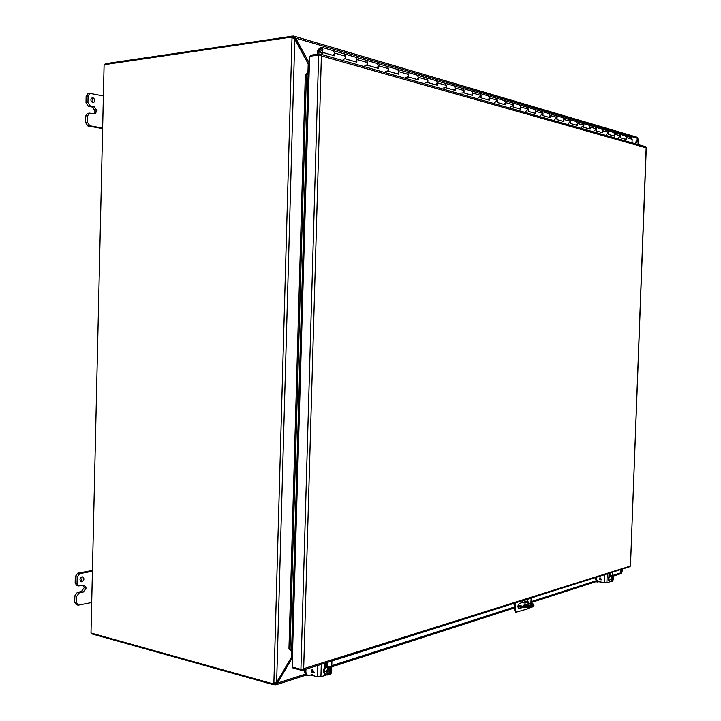 <?xml version="1.0" encoding="UTF-8"?>
<svg xmlns="http://www.w3.org/2000/svg" width="721" height="721" viewBox="0 0 721 721"><rect width="100%" height="100%" fill="white"/><g stroke="black" fill="none" stroke-linecap="round" stroke-linejoin="round"><path stroke-width="1.08" d="M312.896 674.297L308.615 675.685L306.317 675.397L304.595 671.972L304.668 669.593M305.929 669.196L305.839 672.305L304.595 671.972M307.561 675.73L305.839 672.305M326.631 663.735L324.783 663.248L324.639 667.132M324.702 664.933L326.613 664.329M324.684 665.663L326.586 665.05M326.649 663.113L325.829 662.896M596.97 581.838L595.591 579.215L595.654 577.503M596.736 577.16L596.655 579.396L595.591 579.215M600.242 581.306L597.682 582.045L596.655 579.396M608.948 575.025L609.515 574.844M609.542 573.988L608.993 573.898L609.542 574.024M523.671 602.864L525.276 603.071L523.671 602.864M518.075 605.307L525.339 606.721L532.486 605.982L533.946 605.045L533.513 604.072L523.527 602.143M517.903 606.271L525.303 607.722L532.449 606.983L533.928 605.622M526.709 604.18C529.556 603.81 531.44 604.054 532.35 604.919L529.295 606.046C526.429 606.424 524.546 606.181 523.635 605.307L526.709 604.18L526.681 605.171L524.428 605.901M531.521 605.325L526.681 605.171M514.731 604.649L514.379 603.225M513.505 603.504L514.704 605.649M525.303 607.722L525.339 606.721M523.275 607.325L518.823 608.686C517.48 607.046 517.669 605.307 519.363 603.468L527.736 600.89L528.646 603.135M528.205 604.964L526.618 606.244M515.641 602.828L515.578 610.867L516.191 612.174L527.357 608.966L530.115 607.479M530.674 605.595L530.71 605.135M530.836 603.558L531.116 598.358M525.6 606.145L527.249 605.045M527.817 602.972L527.285 600.944M518.435 608.47L522.446 607.163M515.578 610.867L514.74 610.705L515.533 612.003M514.74 610.705L514.686 606.136L515.515 606.298M522.103 600.782L521.229 601.053M514.686 606.136L514.785 603.098M537.533 595.897L522.085 601.224M310.436 56.175L310.463 55.22L319.529 54.003L321.386 55.905L320.89 55.138L318.628 55.075L309.597 56.283L309.147 72.235L307.02 72.884L308.345 72.506M291.708 651.126L290.527 650.784L288.959 648.44L305.289 75.453L307.02 72.884M290.527 650.784L292.573 651.577L292.131 667.024L300.909 669.349L303.135 669.439L303.667 668.682L301.738 670.35L292.96 668.025L292.987 667.249M646.142 147.841L630.469 566.039L303.667 668.682L321.386 55.905L646.142 147.841M646.277 147.508L645.457 146.651M646.295 147.463L630.46 565.958M630.469 566.048L629.703 566.724M290.743 650.847L291.951 651.414M306.407 75.372L290.049 648.63L291.617 650.982L308.137 72.803L306.407 75.372L305.289 75.453M290.049 648.63L288.959 648.44M355.85 61.916L356.895 59.51L355.66 57.184L356.895 59.51L356.814 62.186L345.747 59.014L345.828 56.31L344.35 53.886L345.828 56.31C345.494 58.455 344.539 59.419 342.953 59.194M333.462 55.49L334.517 53.03L333.021 50.587L334.517 53.03L334.436 55.769L322.855 52.444L322.783 54.841M377.263 68.053L378.3 65.71L377.074 63.439L378.3 65.71L378.219 68.333L367.638 65.296L367.71 62.646L366.241 60.276L367.71 62.646C367.386 64.746 366.43 65.683 364.862 65.458M397.758 73.939L398.785 71.649L397.568 69.414L398.785 71.649L398.704 74.209L388.574 71.298L388.646 68.711L387.195 66.386L388.646 68.711C388.322 70.757 387.375 71.676 385.825 71.451M417.396 79.571L418.414 77.336L417.216 75.146L418.414 77.336L418.333 79.842L408.618 77.057L408.699 74.524L407.257 72.235L408.699 74.524C408.374 76.525 407.437 77.417 405.896 77.192M436.223 84.97L437.232 82.789L436.043 80.635L437.232 82.789L437.151 85.24L427.841 82.573L427.923 80.085L426.49 77.85L427.923 80.085C427.598 82.05 426.67 82.924 425.147 82.699M454.302 90.161L455.302 88.016L454.122 85.907L455.302 88.016L455.221 90.422L446.281 87.863L446.362 85.429L444.947 83.23L446.362 85.429C446.038 87.349 445.118 88.196 443.604 87.98M471.669 95.145L472.652 93.045L471.489 90.972L472.652 93.045L472.579 95.406L463.982 92.937L464.063 90.558L462.666 88.404L464.063 90.558C463.747 92.441 462.837 93.27 461.341 93.045M488.36 99.931L489.343 97.876L488.189 95.848L489.343 97.876L489.262 100.192L480.997 97.822L481.078 95.487L479.69 93.369L481.078 95.487L478.374 97.921M504.421 104.545L505.394 102.526L504.249 100.534L505.394 102.526L505.313 104.797L497.364 102.517L497.445 100.228L496.066 98.146L497.445 100.228L494.768 102.607M519.886 108.979L520.841 107.005L519.715 105.041L520.841 107.005L520.769 109.231L513.109 107.032L513.19 104.788L511.829 102.742L513.19 104.788L510.54 107.114M534.784 113.251L535.73 111.322L534.612 109.385L535.73 111.322L535.658 113.503L528.277 111.385L528.358 109.186L527.006 107.168L528.358 109.186L525.735 111.458M549.15 117.37L550.087 115.477L548.978 113.576L550.087 115.477L550.015 117.622L542.904 115.585L542.976 113.413L541.642 111.44L542.976 113.413L540.38 115.648M563.002 121.353L563.939 119.488L562.84 117.622L563.939 119.488L563.867 121.597L557 119.632L557.072 117.505L555.756 115.558L557.072 117.505L554.503 119.686M576.385 125.193L577.305 123.363L576.223 121.525L577.305 123.363L577.233 125.436L570.608 123.534L570.681 121.443L569.374 119.524L570.681 121.443L568.139 123.588M589.309 128.897L590.22 127.103L589.147 125.292L590.22 127.103L590.148 129.14L583.749 127.302L583.821 125.247L582.532 123.363L583.821 125.247L581.297 127.347M601.801 132.484L602.702 130.717L601.638 128.942L602.702 130.717L602.63 132.718L596.447 130.943L596.519 128.924L595.24 127.067L596.519 128.924L594.023 130.988M613.877 135.945L614.779 134.214L613.724 132.466L614.779 134.214L614.707 136.188L608.722 134.466L608.794 132.484L607.524 130.654L608.794 132.484L606.325 134.503M625.567 139.306L626.459 137.603L625.413 135.872L626.459 137.603L626.387 139.541L620.592 137.873L620.664 135.927L619.411 134.124L620.664 135.927L618.221 137.9M630.911 137.477L632.155 139.252L632.02 142.83M322.855 52.444L322.044 52.552L321.981 54.607M104.437 64.665L105.41 63.709L293.321 36.05L295.051 36.942L309.399 63.25M276.801 684.211L276.026 683.301L276.513 682.85L277.459 683.12L275.981 684.815L273.142 684.617L92.243 634.002L91.387 633.101M291.861 37.438L293.276 37.375L293.321 36.05M275.052 684.932L275.089 683.652L273.98 683.517M634.931 143.659L637.833 138.423L637.346 137.314M293.853 37.537L637.833 138.423M620.114 569.761L621.538 572.627L621.06 573.601M294.673 38.231L307.957 63.25L309.39 63.574M276.513 682.85L291.158 657.714M305.037 674.261L277.459 683.12L291.915 658.39L290.969 658.147M309.354 65.034L307.957 63.25M292.519 37.699L290.437 37.24L104.094 64.719L90.99 632.993L272.295 683.625L276.648 682.165L292.429 656.48M292.384 658.246L291.915 658.39L292.393 657.949M81.906 581.793L81.239 581.784C79.373 580.099 79.625 578.458 82.014 576.872L82.672 576.881C84.537 578.557 84.285 580.198 81.906 581.793M83.339 585.2L84.24 587.606L81.365 591.581L77.345 592.374L74.849 595.816L74.705 602.242L76.201 604.676L78.102 605.171L76.606 602.729L74.705 602.242M75.137 583.001L76.687 585.479L78.589 585.948L77.039 583.46L75.137 583.001L75.281 576.575L77.183 577.034L77.039 583.46M92.432 570.491L77.778 573.168L75.281 576.575M81.617 576.989C82.428 578.693 82.023 580.099 80.382 581.216M74.849 595.816L76.75 596.294L76.606 602.729M76.75 596.294L79.247 592.851L83.266 592.049L81.365 591.581M78.589 585.948L84.357 585.2L86.141 588.066L83.266 592.049M77.183 577.034L79.68 573.619L77.778 573.168M92.414 571.284L79.68 573.619M78.102 605.171L91.693 602.531M86.141 588.066L84.24 587.597L86.141 588.075M92.811 102.742C90.404 100.958 90.278 99.273 92.423 97.659L92.928 97.677C95.325 99.471 95.451 101.156 93.306 102.761L92.811 102.742M85.691 115.955L87.629 115.739L89.575 113.125L87.629 113.341L85.691 115.955L85.538 122.543L87.908 126.004L102.625 128.572M86.132 96.199L88.079 95.956L89.963 93.379L88.025 93.622L86.132 96.199L85.988 102.797L88.359 106.302L92.396 107.069L95.118 111.106L93.784 113.819M91.504 98.11C93.081 99.435 93.333 100.904 92.279 102.544M87.629 115.739L87.484 122.345L85.538 122.543M89.575 113.125L94.821 113.918L97.065 110.899L95.118 111.106L97.065 110.899L94.343 106.843L90.296 106.068L87.926 102.562L85.988 102.797M88.079 95.956L87.926 102.562M89.963 93.379L103.373 95.965M87.908 126.004L89.846 125.805L102.634 128.041M89.846 125.805L87.484 122.345M328.596 674.306L330.218 674.234L331.813 670.061L330.443 666.862L328.055 666.24L325.595 667.033L323.981 671.206L325.378 674.414L327.767 675.045L328.623 674.414C326.289 672.963 326.361 670.737 328.821 667.727L327.983 667.646L326.379 671.837L323.981 671.206M325.595 667.033L327.983 667.646M330.443 666.862L327.577 667.051L328.83 667.376M326.379 671.837L327.767 675.045M327.992 668.466L328.821 667.727M328.623 674.414L328.1 674.099L328.271 668.232M329.596 667.132L329.812 667.655C331.615 669.385 331.435 671.476 329.263 673.955L329.38 674.514M329.263 673.955L329.488 667.619M328.127 674.108L328.298 668.205M329.587 667.484C331.903 668.935 331.84 671.161 329.389 674.162M329.614 667.628C331.2 669.503 330.957 671.575 328.866 673.847M327.532 665.943L326.252 665.88C322.909 668.872 322.485 671.738 324.982 674.505L325.288 674.55M326.352 674.676L325.577 674.658C323.08 671.9 323.504 669.025 326.847 666.033L328.524 666.366M321.278 664.338L320.917 676.785L326.91 674.82M330.443 673.657L331.57 672.954M327.902 662.238L327.821 665.988L327.244 665.843M320.917 676.785L317.393 676.821L310.733 675M326.568 665.807L326.658 662.635M312.31 672.639L311.959 671.963L311.95 672.54L312.337 672.062L314.446 672.621L312.337 672.062M312.04 669.566L311.986 671.431L312.4 669.656L314.446 672.621M312.391 670.179L313.824 671.918L312.346 671.539L312.391 670.179L313.815 671.927M611.877 581.333L612.706 581.261L613.571 578.35L612.904 575.944L609.606 576.007L608.731 578.918L609.407 581.324L611.877 581.279C610.705 580.081 610.759 578.467 612.057 576.467L610.759 579.269L608.731 578.918M609.606 576.007L611.633 576.349M612.904 575.944L611.399 575.899L612.066 576.205M610.759 579.269L611.435 581.676M611.435 580.955L611.588 577.052M612.057 576.394L612.381 576.449C613.436 577.656 613.364 579.17 612.165 581.009L612.264 581.405M612.165 581.009L611.994 576.566M612.453 576.331C613.625 577.539 613.571 579.143 612.273 581.153M612.093 576.403L611.832 580.946M610.317 575.349L609.75 575.286C607.92 577.485 607.731 579.549 609.191 581.496L609.452 581.487M610.209 581.468L609.696 581.577C608.236 579.639 608.425 577.566 610.254 575.367L611.048 575.628M607.217 573.844L606.884 582.811L610.705 581.55M608.912 576.079L609.029 573.267M610.642 572.762L610.561 575.34M606.884 582.811L598.763 581.784M609.488 575.412L609.578 573.096M600.115 580.017L599.818 579.549L601.936 579.909L600.133 579.603M599.89 577.818L599.836 579.17L600.196 577.872L601.936 579.909M600.187 578.242L601.404 579.441L600.142 579.224L600.187 578.242L601.404 579.441M622.079 571.933L621.169 571.546L621.953 571.672L621.637 572.141M634.985 143.677L637.445 139.135M620.24 569.725L621.169 571.546M637.743 138.747L638.328 139.189L635.652 143.867M620.862 569.527L621.953 571.672L622.043 569.148M637.382 139.441L638.184 139.387L637.995 144.533M291.663 37.375L294.772 39.114L309.021 65.395M309.345 65.359L308.795 65.178M291.428 651.081L291.239 657.57L292.438 656.335M318.024 54.201L318.222 51.398L319.989 48.893L321.359 48.325L322.125 49.785L320.349 51.597L319.628 50.623L318.844 51.047L320.034 52.642C321.638 52.858 322.602 51.876 322.936 49.677L321.683 47.28L319.439 48.208L317.673 50.713L317.213 54.309M322.125 49.785L320.349 51.597L319.583 50.128L321.359 48.325L322.125 49.785M326.64 663.203L325.658 662.95M524.041 605.757L524.068 605.027M527.204 606.055L526.375 605.892M518.489 608.524L519.183 608.659M292.573 651.577L309.147 72.235M318.628 55.075L300.909 669.349M345.828 56.31L334.517 53.03M367.71 62.646L356.895 59.51M388.646 68.711L378.3 65.71M408.699 74.524L398.785 71.649M427.923 80.085L418.414 77.336M446.362 85.429L437.232 82.789M464.063 90.558L455.302 88.016M481.078 95.487L472.652 93.045M497.445 100.228L489.343 97.876M513.19 104.788L505.394 102.526M528.358 109.186L520.841 107.005M542.976 113.413L535.73 111.322M557.072 117.505L550.087 115.477M570.681 121.443L563.939 119.488M583.821 125.247L577.305 123.363M596.519 128.924L590.22 127.103M608.794 132.484L602.702 130.717M620.664 135.927L614.779 134.214M632.155 139.252L626.459 137.603M273.169 683.706L273.142 684.617M291.356 36.185L291.329 37.276M621.538 572.627L612.499 575.529M595.789 580.892L530.98 601.702M527.826 602.72L527.33 602.873M514.695 606.938L331.786 665.672M294.204 37.771L295.051 36.942M79.247 592.851L77.345 592.374M92.396 107.069L94.343 106.843M90.296 106.068L88.359 106.302M328.497 674.207L326.928 672.576M330.993 673.477L331.029 672.116M331.137 668.484L331.354 661.148M317.727 665.465L317.393 676.821M327.118 662.491L327.92 662.698M612.3 575.836L612.435 572.195M604.748 574.628L604.441 582.802M609.966 572.97L610.642 573.087M638.328 139.09L637.472 139.072M273.863 683.535L292.014 37.555M276.648 682.165L294.772 39.114M307.948 72.614L308.191 63.998M309.075 65.386L308.876 72.253M292.311 651.541L292.176 656.263M319.033 51.633L318.222 51.398M318.096 51.777L319.349 52.137M597.682 582.045L596.627 581.865M533.946 605.045L533.91 606.037M516.191 612.174L515.362 612.003M320.052 54.066L645.601 146.696M629.893 566.67L302.441 670.305M307.795 72.659L308.543 72.316M631.118 137.54L321.683 47.28M294.015 36.158L637.463 137.351M621.205 573.555L612.976 576.205M596.195 581.613L530.908 602.657M519.003 606.487L517.894 606.848M514.704 607.875L331.75 666.835M305.848 675.189L275.981 684.815M328.767 667.853C326.649 671.278 326.433 673.387 328.118 674.171M324.982 674.505L325.577 674.658M331.921 660.968L331.669 669.71M331.642 670.521L331.561 673.099M612.021 576.548C610.876 578.359 610.777 579.882 611.723 581.126M609.191 581.496L609.696 581.577M610.074 575.259L610.579 575.34M612.625 572.132L612.49 575.872M638.328 139.189L638.13 144.57M622.187 569.103L622.079 571.852M320.277 52.714L322.026 53.21"/></g></svg>
